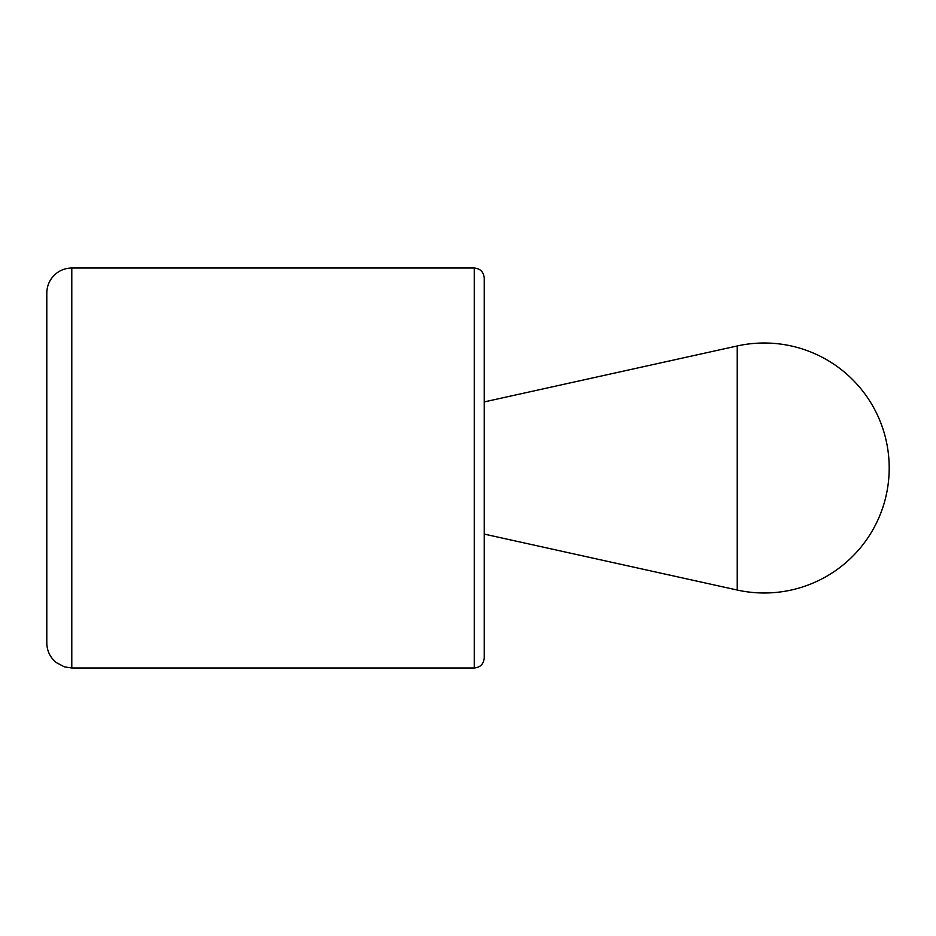 <?xml version="1.0" encoding="UTF-8"?>
<svg xmlns="http://www.w3.org/2000/svg" width="936" height="936" viewBox="0 0 936 936"><rect width="100%" height="100%" fill="white"/><g stroke="black" fill="none" stroke-linecap="round" stroke-linejoin="round"><path stroke-width="0.7" stroke-dasharray="4.68 3.51" d="M484.251 401.907L484.251 534.093M484.251 278.027L484.251 657.973M46.8 293.026L46.8 642.973M737.229 590.043L737.229 345.957M474.248 268.024L474.248 667.976M71.791 268.024L71.791 667.976"/><path stroke-width="1.4" d="M737.229 590.043L484.251 534.093L484.251 401.907L737.229 345.957L737.229 590.043A124.979 124.979 0 0 0 889.2 468A124.979 124.979 0 0 0 737.229 345.957M474.248 268.024L474.248 667.976C480.262 667.438 483.596 664.104 484.251 657.973L484.251 278.027C483.596 271.896 480.262 268.562 474.248 268.024L71.791 268.024C66.035 268.082 60.875 269.861 56.324 273.394C50.146 278.483 46.975 285.024 46.8 293.026L46.8 642.973C46.975 650.976 50.146 657.517 56.324 662.606L64.444 666.877L71.791 667.976L71.791 268.024M474.248 667.976L71.791 667.976"/></g></svg>

